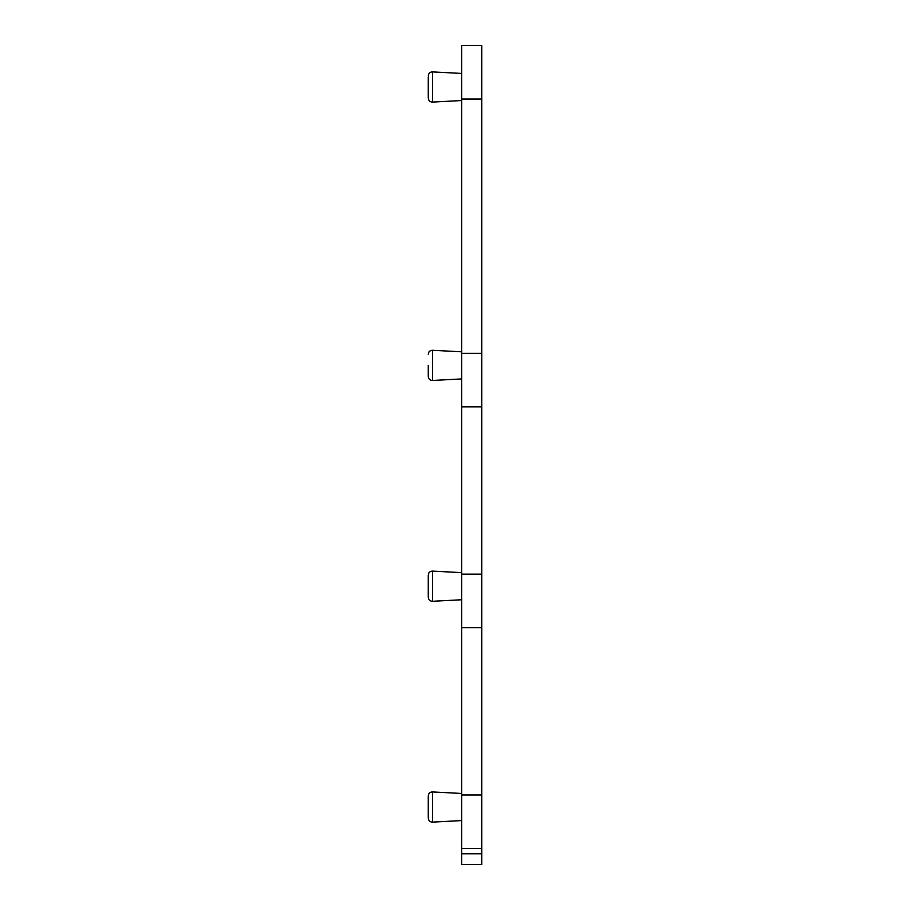 <?xml version="1.0" encoding="UTF-8"?>
<svg xmlns="http://www.w3.org/2000/svg" width="910" height="910" viewBox="0 0 910 910"><rect width="100%" height="100%" fill="white"/><g stroke="black" fill="none" stroke-linecap="round" stroke-linejoin="round"><path stroke-width="1.36" d="M461.688 406.861L481.765 406.861L481.765 45.5L461.688 45.5L461.688 848.518L481.765 848.518L481.765 864.5L461.688 864.5L461.688 848.518M428.235 76.952L428.235 98.064L428.235 76.952M428.235 365.365L428.235 376.444L428.235 365.365M428.235 586.199L428.235 575.12C428.53 572.561 429.929 571.218 432.455 571.105L432.455 601.283C429.929 601.169 428.53 599.838 428.235 597.279L428.235 586.199M428.235 807.022L428.235 795.943C428.53 793.384 429.929 792.053 432.455 791.939L432.455 822.117C429.929 822.003 428.53 820.661 428.235 818.101L428.235 807.022M481.765 406.861L481.765 848.518M461.688 794.976L481.765 794.976M461.688 627.684L481.765 627.684M461.688 574.153L481.765 574.153M481.765 353.319L461.688 353.319M481.765 99.031L461.688 99.031M461.688 100.544L432.455 102.079L432.455 71.901C429.929 72.015 428.53 73.346 428.235 75.905M461.688 378.924L432.455 380.46L432.455 350.282C429.929 350.396 428.53 351.726 428.235 354.286M461.688 853.796L481.765 853.796M432.455 102.079C429.929 101.965 428.53 100.623 428.235 98.064M461.688 73.437L432.455 71.901M432.455 380.46C429.929 380.346 428.53 379.004 428.235 376.444M461.688 351.806L432.455 350.282M461.688 599.758L432.455 601.283M461.688 572.64L432.455 571.105M461.688 820.581L432.455 822.117M461.688 793.463L432.455 791.939"/></g></svg>
